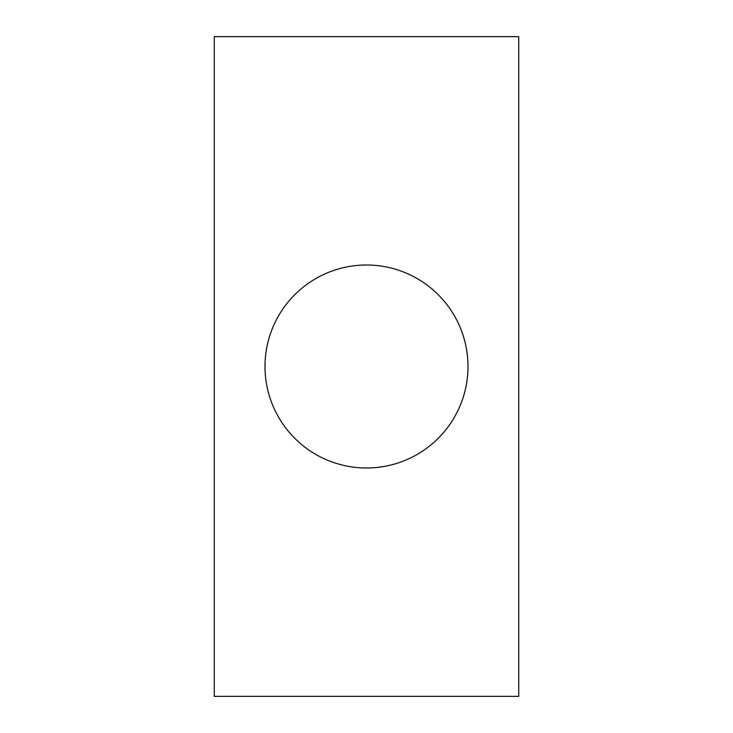 <?xml version="1.0" encoding="UTF-8"?>
<svg xmlns="http://www.w3.org/2000/svg" width="733" height="733" viewBox="0 0 733 733"><rect width="100%" height="100%" fill="white"/><g stroke="black" fill="none" stroke-linecap="round" stroke-linejoin="round"><path stroke-width="1.1" d="M518.735 696.35L518.735 36.65L214.265 36.65L214.265 696.35L518.735 696.35M265.007 366.5A101.493 101.493 0 0 0 417.242 454.396A101.493 101.493 0 0 0 417.242 278.604A101.493 101.493 0 0 0 265.007 366.5"/></g></svg>

